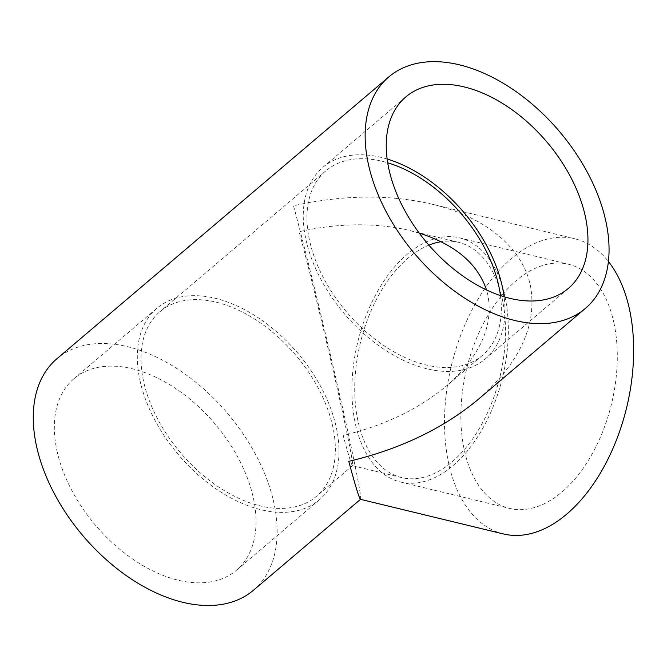 <?xml version="1.0" encoding="UTF-8"?>
<svg xmlns="http://www.w3.org/2000/svg" width="667" height="667" viewBox="0 0 667 667"><rect width="100%" height="100%" fill="white"/><g stroke="black" fill="none" stroke-linecap="round" stroke-linejoin="round"><path stroke-width="0.5" stroke-dasharray="3.33 2.5" d="M419.226 233.108L409.455 230.44C375.379 222.511 338.603 222.945 299.124 231.724C310.947 275.563 332.208 364.215 343.722 417.717C350.267 448.116 353.21 464.099 352.56 465.658L352.476 465.674C351.551 465.124 348.441 455.036 343.163 435.418C384.042 425.704 418.451 409.23 446.398 385.985C479.706 356.687 493.555 326.455 487.919 295.281L486.51 289.928M332.841 426.955A121.019 75.504 49.7 0 0 257.72 321.077A121.019 75.504 49.7 0 0 159.838 311.772A121.019 75.504 49.7 0 0 180.615 452.893A121.019 75.504 49.7 0 0 316.5 496.273A121.019 75.504 49.7 0 0 332.841 426.955M500.458 295.581A121.019 75.504 -130.3 0 1 482.458 355.361A121.019 75.504 -130.3 0 1 346.573 311.981A121.019 75.504 -130.3 0 1 325.796 170.86A121.019 75.504 -130.3 0 1 387.702 162.79M428.906 245.148A121.019 71.811 -76.4 0 0 358.012 421.177A121.019 71.811 -76.4 0 0 401.626 477.58A121.019 71.811 -76.4 0 0 499.908 376.863A121.019 71.811 -76.4 0 0 458.596 242.338A121.019 71.811 -76.4 0 0 441.095 241.704M139.92 380.232A125.588 78.347 49.7 0 0 217.876 490.103A125.588 78.347 49.7 0 0 319.451 499.758A125.588 78.347 49.7 0 0 297.891 353.31A125.588 78.347 49.7 0 0 156.878 308.296A125.588 78.347 49.7 0 0 139.92 380.232M56.945 450.684A125.588 78.347 49.7 0 0 134.892 560.555A125.588 78.347 49.7 0 0 236.477 570.218A125.588 78.347 49.7 0 0 214.916 423.77A125.588 78.347 49.7 0 0 73.904 378.748A125.588 78.347 49.7 0 0 56.945 450.684M360.463 499.325L360.555 499.3C361.381 497.349 357.687 477.297 349.475 439.144C335.026 372.028 308.354 260.78 293.513 205.778C343.046 194.764 389.195 194.23 431.949 204.169L574.821 238.769A151.843 90.103 103.6 0 1 608.412 261.481M253.468 590.228A151.843 94.731 49.7 0 0 273.979 503.252A151.843 94.731 49.7 0 0 179.723 370.41A151.843 94.731 49.7 0 0 56.903 358.738M478.297 399.333C520.102 362.581 537.469 324.646 530.398 285.526C522.419 247.607 485.301 216.925 431.949 204.169M503.335 533.933A151.843 90.103 103.6 0 1 451.501 365.141A151.843 90.103 103.6 0 1 574.821 238.769M387.143 159.021A125.588 78.347 49.7 0 0 322.836 167.375A125.588 78.347 49.7 0 0 305.878 239.32A125.588 78.347 49.7 0 0 383.833 349.191A125.588 78.347 49.7 0 0 485.409 358.846A125.588 78.347 49.7 0 0 504.085 296.748M613.89 322.82A125.588 74.521 103.6 0 1 591.812 454.561A125.588 74.521 103.6 0 1 509.513 508.404A125.588 74.521 103.6 0 1 466.65 368.809A125.588 74.521 103.6 0 1 568.634 264.29A125.588 74.521 103.6 0 1 613.89 322.82M504.927 296.431A125.588 74.521 103.6 0 1 482.85 428.172A125.588 74.521 103.6 0 1 400.55 482.016A125.588 74.521 103.6 0 1 357.679 342.421A125.588 74.521 103.6 0 1 459.671 237.902A125.588 74.521 103.6 0 1 504.927 296.431M325.796 170.86L159.838 311.772M482.458 355.361L446.398 385.985M352.56 465.658L316.5 496.273M458.596 242.338L409.455 230.44M401.626 477.58L352.476 465.674M236.477 570.218L319.451 499.758M73.904 378.748L156.878 308.296M485.409 358.846L568.392 288.386M322.836 167.375L405.819 96.923M400.55 482.016L509.513 508.404M459.671 237.902L568.634 264.29"/><path stroke-width="1" d="M387.702 162.79A121.019 75.504 -130.3 0 1 498.799 286.043A121.019 75.504 -130.3 0 1 500.458 295.581M486.51 289.928C477.639 263.573 455.211 244.631 419.226 233.108M441.095 241.704A121.019 71.811 -76.4 0 0 428.906 245.148M388.819 76.905A151.843 94.731 49.7 0 0 368.309 163.882A151.843 94.731 49.7 0 0 462.564 296.732A151.843 94.731 49.7 0 0 585.384 308.404A151.843 94.731 49.7 0 0 605.894 221.427A151.843 94.731 49.7 0 0 511.639 88.578A151.843 94.731 49.7 0 0 388.819 76.905L56.903 358.738A151.843 94.731 49.7 0 0 82.975 535.801A151.843 94.731 49.7 0 0 253.468 590.228L360.513 499.341M585.384 308.404L478.297 399.333C443.23 428.497 400.058 449.174 348.774 461.356C355.394 485.968 359.296 498.633 360.463 499.325L503.335 533.933A151.843 90.103 103.6 0 0 602.843 468.826A151.843 90.103 103.6 0 0 629.531 309.538A151.843 90.103 103.6 0 0 608.412 261.481M388.853 168.859A125.588 78.347 49.7 0 0 466.808 278.731A125.588 78.347 49.7 0 0 568.392 288.386A125.588 78.347 49.7 0 0 546.832 141.938A125.588 78.347 49.7 0 0 405.819 96.923A125.588 78.347 49.7 0 0 388.853 168.859M504.085 296.748A125.588 78.347 49.7 0 0 387.143 159.021"/></g></svg>
